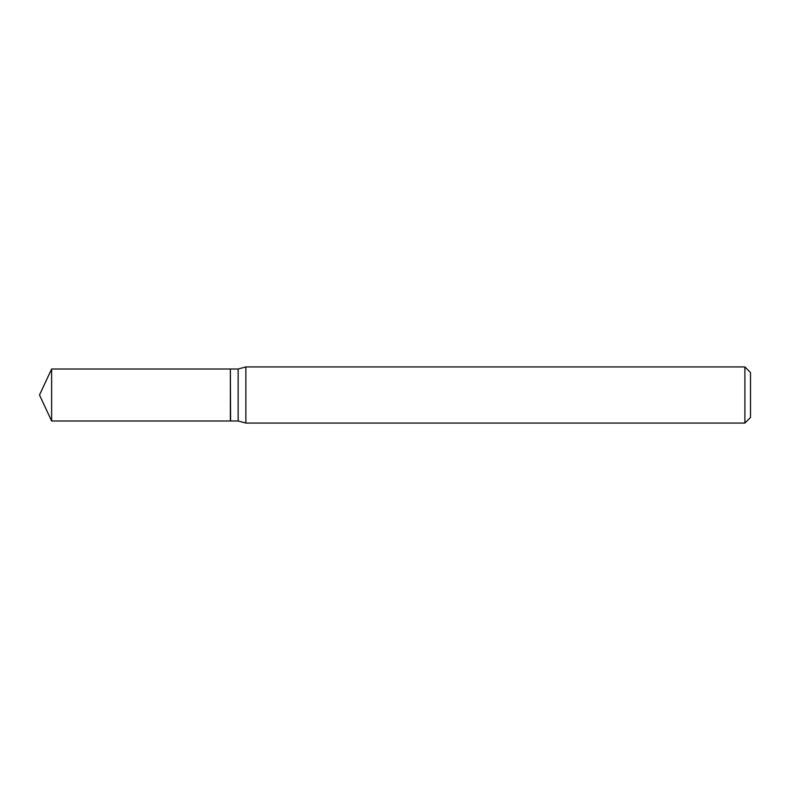 <?xml version="1.0" encoding="UTF-8"?>
<svg xmlns="http://www.w3.org/2000/svg" width="790" height="790" viewBox="0 0 790 790"><rect width="100%" height="100%" fill="white"/><g stroke="black" fill="none" stroke-linecap="round" stroke-linejoin="round"><path stroke-width="0.59" stroke-dasharray="3.95 2.96" d="M51.627 420.991L51.627 369.009M230.354 420.991L230.354 369.009M230.354 395L230.354 420.754L230.354 395M230.591 420.991L230.591 369.009M750.5 417.446L750.5 372.554M744.891 423.065L744.891 366.935M245.868 423.065L245.868 366.935M238.145 420.991L238.145 369.009"/><path stroke-width="1.19" d="M51.627 369.009L51.627 420.991L230.354 420.991L230.354 369.009L51.627 369.009L39.5 395L51.627 420.991M230.354 369.246L230.591 420.991L238.145 420.991L245.868 423.065L744.891 423.065L744.891 366.935L245.868 366.935L245.868 423.065M744.891 366.935L750.5 372.554L750.5 417.446L744.891 423.065M230.591 369.009L238.145 369.009L238.145 420.991M238.145 369.009L245.868 366.935"/></g></svg>

